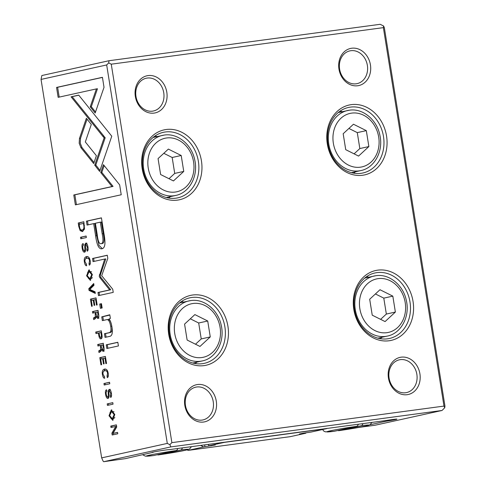 <?xml version="1.0" encoding="UTF-8"?>
<svg xmlns="http://www.w3.org/2000/svg" width="486" height="486" viewBox="0 0 486 486"><rect width="100%" height="100%" fill="white"/><g stroke="black" fill="none" stroke-linecap="round" stroke-linejoin="round"><path stroke-width="0.73" d="M200.84 445.541L203.664 446.944L215.328 444.969L208.895 445.79L224.465 442.357L326.647 428.634L311.07 432.066L303.622 433.111L299.412 434.041L305.573 433.214L305.512 432.856M305.573 433.214L305.901 432.807M204.952 446.725L204.679 445.024M211.112 445.899L211.058 445.547M208.895 445.79L208.281 444.435M203.664 446.944L188.094 450.376L290.276 436.653L305.846 433.22M326.647 428.634L326.987 428.288M187.067 449.866L188.094 450.376M84.503 229.082L83.835 221.762L78.24 222.995L78.811 226.598L80.147 230.631L82.432 231.585L84.503 229.082M100.991 338.833C102.024 338.608 102.333 337.26 101.932 334.781L101.301 330.82L95.706 332.053L95.949 333.572L98.403 333.032L98.676 334.733C99.12 337.709 99.891 339.076 100.991 338.833L100.888 338.851M103.081 351.378C104.053 351.165 104.338 349.805 103.937 347.283L103.293 343.268L97.698 344.501L97.941 346.02L100.468 345.461L100.578 349.805L98.725 350.916L98.986 352.538L100.845 351.396L101.428 349.58L103.008 351.39M86.769 258.218C88.294 257.975 89.23 258.844 89.564 260.818L89.005 263.546L89.26 265.156C90.244 264.815 90.548 263.376 90.177 260.836C89.631 257.671 88.397 256.256 86.484 256.596C84.607 257.064 83.902 258.85 84.382 261.966C84.856 264.603 85.615 265.866 86.648 265.763L86.38 264.074L85.026 261.82C84.728 259.791 85.311 258.588 86.769 258.218L89.46 258.364M79.467 138.443L79.182 143.267L80.949 147.701L93.689 163.557L96.392 155.708L85.323 141.942L91.295 124.446L86.35 118.286L79.467 138.443L80.53 138.297L87.061 119.173M88.768 288.727L89.035 290.403L95.311 293.416L95.043 291.77L89.782 289.437L93.998 285.233L93.725 283.532L88.768 288.727L89.831 288.587L93.859 284.365M96.028 297.888L90.432 299.121L91.581 306.308L92.249 306.162L91.344 300.494L93.245 300.075L94.096 305.378L94.758 305.232L93.907 299.929L95.608 299.552L96.495 305.093L97.157 304.947L96.028 297.888M97.808 318.464C98.779 318.251 99.065 316.89 98.664 314.369L98.02 310.354L92.425 311.587L92.668 313.106L95.195 312.553L95.305 316.89L93.452 318.002L93.713 319.63L95.572 318.482L96.155 316.672L97.735 318.476M109.441 390.993L110.765 393.332L110.298 395.92L110.626 397.433C111.501 397.171 111.756 395.811 111.403 393.338C110.893 390.537 110.14 389.225 109.137 389.389L108.208 390.872L108.202 393.502C108.408 395.519 108.232 396.631 107.673 396.837C107.041 396.916 106.574 396.066 106.264 394.292C105.972 392.579 106.191 391.625 106.914 391.43L106.574 389.827C105.456 390.058 105.134 391.613 105.608 394.486C106.106 397.287 106.902 398.593 107.995 398.405C108.888 398.149 109.222 396.783 109.01 394.304C108.815 392.226 108.961 391.127 109.441 390.993L109.52 390.981M108.743 396.698L107.631 396.849L108.998 396.564M106.817 319.624C108.591 319.478 109.891 321.72 110.711 326.343C111.355 330.286 110.784 332.406 108.998 332.716L104.46 333.712L105.049 337.393L109.83 336.342C112.151 335.844 112.849 332.728 111.932 326.993C111.361 323.239 110.389 320.572 109.016 318.986L110.377 318.445L109.787 314.764L101.756 316.854L102.358 320.608L107.054 319.594M94.74 165.161L99.648 171.436L111.774 136.208L78.726 95.122L71.084 96.811L104.119 137.909L94.74 165.161L95.803 165.021L105.183 137.763L72.147 96.665L78.793 95.201M117.825 342.278L106.24 344.829L106.829 348.511L118.414 345.953L117.825 342.278M86.016 244.744L87.34 247.082L86.873 249.67L87.201 251.183C88.069 250.922 88.331 249.561 87.978 247.088C87.468 244.288 86.715 242.97 85.712 243.14L84.783 244.622L84.777 247.253C84.983 249.269 84.807 250.381 84.248 250.588C83.616 250.667 83.149 249.816 82.839 248.042C82.547 246.323 82.766 245.375 83.489 245.181L83.149 243.577C82.031 243.808 81.709 245.363 82.183 248.231C82.681 251.037 83.477 252.343 84.57 252.155C85.463 251.9 85.797 250.533 85.585 248.054C85.39 245.977 85.536 244.877 86.016 244.744L86.095 244.731M85.317 250.448L84.206 250.6L85.572 250.314M109.016 415.773L112.722 420.317L114.793 414.497L111.282 409.905L109.016 415.773L109.672 415.682M359.057 427.388L374.894 425.274L442.035 410.476L170.853 446.901L103.712 461.7L103.16 461.208L101.659 457.873L167.293 443.408L106.677 64.954L41.043 79.425L41.857 75.524L108.998 60.726L380.18 24.3L383.594 25.995L383.369 27.635L111.258 64.182L108.7 62.913L106.677 64.954M101.659 457.873L41.043 79.425M104.788 370.715C106.312 370.472 107.248 371.34 107.582 373.321L107.023 376.043L107.285 377.652C108.263 377.312 108.566 375.872 108.202 373.333C107.649 370.168 106.422 368.752 104.502 369.093C102.625 369.56 101.926 371.347 102.4 374.463C102.874 377.1 103.633 378.363 104.666 378.26L104.399 376.571L103.044 374.317C102.753 372.288 103.33 371.091 104.788 370.715L107.485 370.861M105.401 356.432L99.806 357.666L100.96 364.846L101.629 364.7L100.717 359.033L102.625 358.613L103.475 363.923L104.132 363.777L103.281 358.468L104.988 358.097L105.875 363.637L106.531 363.492L105.401 356.432M104.022 87.304L102.425 77.317L56.558 87.425L58.144 97.334L96.404 88.902L90.232 106.841L95.177 113.007L104.022 87.304M86.599 275.817L90.305 280.361L92.376 274.541L88.865 269.949L86.599 275.817L87.255 275.732M101.465 303.671L99.709 304.054L100.395 308.343L102.151 307.96L101.465 303.671M116.361 424.849L110.765 426.082L110.99 427.492L115.741 426.447L111.895 433.141L112.193 435.006L117.788 433.773L117.569 432.4L113.007 433.403L116.707 427.012L116.361 424.849M80.524 237.259L80.767 238.778L86.362 237.545L86.119 236.026L80.524 237.259L86.131 236.117M107.212 403.884L107.455 405.397L113.05 404.164L112.807 402.651L107.212 403.884L112.819 402.736M99.229 276.242L99.873 277.627L109.66 289.917L97.984 292.487L98.488 295.622L113.238 292.372L112.734 289.243L101.696 275.708L107.795 258.394L107.291 255.235L92.54 258.485L93.039 261.62L104.733 259.038L99.229 276.242M104.897 243.948C105.061 241.402 104.757 238.012 103.98 233.778L101.428 217.85L86.429 221.16L87.061 225.079L93.664 223.627L95.608 235.771C96.866 245.272 99.053 249.579 102.163 248.704C103.712 248.316 104.618 246.73 104.897 243.948M101.847 248.765L102.163 248.704M103.949 383.509L104.192 385.027L109.787 383.794L109.544 382.275L103.949 383.509L109.557 382.367M121.233 194.765L119.647 184.868L103.451 164.681L100.748 172.53L111.993 186.545L73.781 194.971L75.373 204.873L121.233 194.765M167.293 443.408L169.851 444.678L171.88 442.637L443.991 406.083L444.739 407.754L444.957 406.114L384.341 27.659L383.594 25.995M337.77 430.499L338.669 430.693L365.594 426.088L370.071 424.715L371.839 422.571M157.288 454.738L158.187 454.932L185.111 450.328L189.589 448.961L191.356 446.816M357.696 85.749A19.009 15.862 -102.4 0 1 338.961 69.103A19.009 15.862 -102.4 0 1 351.688 48.236A19.009 15.862 -102.4 0 1 370.429 64.875A19.009 15.862 -102.4 0 1 357.696 85.749M350.837 50.708A16.773 13.991 77.6 0 0 349.877 50.878A16.773 13.991 77.6 0 0 339.708 69.698A16.773 13.991 77.6 0 0 356.141 83.805A16.773 13.991 77.6 0 0 357.101 83.635A16.773 13.991 77.6 0 0 367.27 64.814A16.773 13.991 77.6 0 0 350.837 50.708M154.074 113.098A19.009 15.862 -102.4 0 1 135.339 96.453A19.009 15.862 -102.4 0 1 148.066 75.585A19.009 15.862 -102.4 0 1 166.807 92.225A19.009 15.862 -102.4 0 1 154.074 113.098M147.215 78.058A16.773 13.991 77.6 0 0 146.256 78.228A16.773 13.991 77.6 0 0 136.086 97.048A16.773 13.991 77.6 0 0 152.519 111.154A16.773 13.991 77.6 0 0 153.479 110.984A16.773 13.991 77.6 0 0 163.648 92.164A16.773 13.991 77.6 0 0 147.215 78.058M362.58 175.258A35.782 29.853 -102.4 0 1 327.309 143.929A35.782 29.853 -102.4 0 1 351.269 104.642A35.782 29.853 -102.4 0 1 386.54 135.971A35.782 29.853 -102.4 0 1 362.58 175.258M350.418 107.114A33.546 27.988 77.6 0 0 348.498 107.455A33.546 27.988 77.6 0 0 328.153 145.095A33.546 27.988 77.6 0 0 361.019 173.32A33.546 27.988 77.6 0 0 362.945 172.98A33.546 27.988 77.6 0 0 383.284 135.339A33.546 27.988 77.6 0 0 350.418 107.114M177.469 200.123A35.782 29.853 -102.4 0 1 142.198 168.794A35.782 29.853 -102.4 0 1 166.157 129.507A35.782 29.853 -102.4 0 1 201.435 160.836A35.782 29.853 -102.4 0 1 177.469 200.123M165.307 131.979A33.546 27.988 77.6 0 0 163.387 132.32A33.546 27.988 77.6 0 0 143.048 169.96A33.546 27.988 77.6 0 0 175.914 198.179A33.546 27.988 77.6 0 0 177.833 197.838A33.546 27.988 77.6 0 0 198.173 160.198A33.546 27.988 77.6 0 0 165.307 131.979M407.183 394.687A19.009 15.862 -102.4 0 1 388.442 378.041A19.009 15.862 -102.4 0 1 401.175 357.174A19.009 15.862 -102.4 0 1 419.91 373.819A19.009 15.862 -102.4 0 1 407.183 394.687M400.318 359.646A16.773 13.991 77.6 0 0 399.358 359.816A16.773 13.991 77.6 0 0 389.189 378.637A16.773 13.991 77.6 0 0 405.622 392.743A16.773 13.991 77.6 0 0 406.582 392.573A16.773 13.991 77.6 0 0 416.757 373.752A16.773 13.991 77.6 0 0 400.318 359.646M203.561 422.036A19.009 15.862 -102.4 0 1 184.82 405.391A19.009 15.862 -102.4 0 1 197.553 384.523A19.009 15.862 -102.4 0 1 216.288 401.169A19.009 15.862 -102.4 0 1 203.561 422.036M196.702 386.996A16.773 13.991 77.6 0 0 195.743 387.166A16.773 13.991 77.6 0 0 185.567 405.986A16.773 13.991 77.6 0 0 202 420.092A16.773 13.991 77.6 0 0 202.96 419.928A16.773 13.991 77.6 0 0 213.135 401.102A16.773 13.991 77.6 0 0 196.702 386.996M389.092 340.765A35.782 29.853 -102.4 0 1 353.814 309.43A35.782 29.853 -102.4 0 1 377.78 270.149A35.782 29.853 -102.4 0 1 413.051 301.478A35.782 29.853 -102.4 0 1 389.092 340.765M376.929 272.622A33.546 27.988 77.6 0 0 375.01 272.962A33.546 27.988 77.6 0 0 354.665 310.603A33.546 27.988 77.6 0 0 387.53 338.821A33.546 27.988 77.6 0 0 389.45 338.481A33.546 27.988 77.6 0 0 409.795 300.84A33.546 27.988 77.6 0 0 376.929 272.622M203.98 365.624A35.782 29.853 -102.4 0 1 168.709 334.295A35.782 29.853 -102.4 0 1 192.669 295.008A35.782 29.853 -102.4 0 1 227.94 326.343A35.782 29.853 -102.4 0 1 203.98 365.624M191.818 297.481A33.546 27.988 77.6 0 0 189.898 297.821A33.546 27.988 77.6 0 0 169.553 335.462A33.546 27.988 77.6 0 0 202.419 363.686A33.546 27.988 77.6 0 0 204.339 363.346A33.546 27.988 77.6 0 0 224.684 325.705A33.546 27.988 77.6 0 0 191.818 297.481M103.712 461.7L125.418 458.626L152.033 452.539A8.948 0.346 -9.1 0 1 151.845 452.502A8.948 0.346 -9.1 0 1 153.272 452.083A8.948 0.346 -9.1 0 1 162.294 450.486A8.948 0.346 -9.1 0 1 169.316 449.635L386.255 420.493A8.948 0.346 -9.1 0 1 396.922 419.126A8.948 0.346 -9.1 0 1 389.918 420.59L385.702 421.301L385.592 420.609M361.444 425.675L338.76 430.675A21.244 0.814 170.9 0 0 365.369 426.125A21.244 0.814 170.9 0 0 361.444 425.675L362.113 425.299L362.89 423.774M334.131 431.301L356.815 426.301A21.244 0.814 170.9 0 0 330.201 430.851A21.244 0.814 170.9 0 0 334.131 431.301M180.962 449.921A21.244 0.814 170.9 0 1 184.887 450.37A21.244 0.814 170.9 0 1 158.278 454.92L180.962 449.921L181.63 449.544L182.408 448.019M152.926 452.563L152.865 452.174M443.991 406.083L383.369 27.635M171.88 442.637L111.258 64.182M366.316 130.637L368.868 146.559L358.571 156.079L345.728 149.67L343.177 133.741L353.468 124.228L366.316 130.637L357.283 132.623L359.834 148.552L368.868 146.559M168.557 198.021A33.546 27.988 77.6 0 0 170.392 196.617M157.148 136.56A33.546 27.988 77.6 0 0 154.9 136.056M392.822 296.138L395.373 312.061L385.082 321.58L372.233 315.171L369.688 299.242L379.979 289.729L392.822 296.138L383.794 298.131L386.346 314.053L395.373 312.061M195.068 363.522A33.546 27.988 77.6 0 0 196.897 362.125M183.659 302.061A33.546 27.988 77.6 0 0 181.406 301.557M385.702 421.301L369.998 424.758M169.851 444.678L170.853 446.901M444.739 407.754L442.035 410.476M108.998 60.726L108.7 62.913M187.128 340.036L199.971 346.445L210.268 336.926L207.716 321.003L194.868 314.594L184.577 324.107L187.128 340.036M195.506 344.216L201.234 338.918L198.683 322.99L190.305 318.81M198.683 322.99L207.716 321.003M201.234 338.918L210.268 336.926M366.517 276.698A33.546 27.988 -102.4 0 1 368.771 277.196M382.008 337.26A33.546 27.988 -102.4 0 1 380.18 338.663M386.346 314.053L380.611 319.351M375.417 293.951L383.794 298.131M160.617 174.529L173.459 180.938L183.757 171.424L181.205 155.496L168.363 149.087L158.065 158.606L160.617 174.529M168.994 178.708L174.723 173.417L172.172 157.488L163.794 153.309M172.172 157.488L181.205 155.496M174.723 173.417L183.757 171.424M340.006 111.191A33.546 27.988 -102.4 0 1 342.259 111.695M355.497 171.758A33.546 27.988 -102.4 0 1 353.668 173.156M359.834 148.552L354.106 153.849M348.905 128.444L357.283 132.623M176.333 450.54L153.649 455.54A21.244 0.814 170.9 0 1 149.718 455.09A21.244 0.814 170.9 0 1 176.333 450.54L177.372 449.69L177.779 448.639M142.756 454.805L145.429 456.19L153.43 455.57M358.261 424.4L357.854 425.45L356.815 426.301M113.05 420.226L110.838 418.294M110.006 412.505L111.81 409.892M114.872 417.626L113.548 418.525L112.278 418.707L114.174 414.619L111.561 411.527L109.66 415.615L112.278 418.707M111.561 411.527L113.997 411.751M104.545 377.476L104.016 376.468M108.19 376.541L108.335 375.727M108.086 375.903L107.023 376.043M103.372 371.687L105.262 369.038M83.045 245.466L83.325 244.172M85.007 251.942L83.896 250.539M88.021 250.083L88.118 249.427M87.936 249.525L86.873 249.67M85.815 244.847L86.775 243M101.1 358.954L100.869 357.52L105.419 356.524M100.869 357.52L99.806 357.666M103.293 358.528L102.625 358.613M105.656 358.006L104.988 358.097M107.88 348.28L107.303 344.689L117.843 342.363M107.303 344.689L106.24 344.829M59.195 97.103L57.621 87.286L102.437 77.408M57.621 87.286L56.558 87.425M95.529 111.974L91.295 106.701L97.467 88.756L96.404 88.902M91.295 106.701L90.232 106.841M90.633 280.27L88.416 278.338M87.589 272.549L89.394 269.937M92.455 277.676L91.131 278.575L89.861 278.751L91.757 274.663L89.145 271.571L87.243 275.659L89.861 278.751M89.145 271.571L91.581 271.796M100.007 170.392L95.803 165.021M72.147 96.665L71.084 96.811M105.183 137.763L104.119 137.909M101.446 308.112L100.772 303.914L101.477 303.756M100.772 303.914L99.709 304.054M103.409 320.377L102.825 316.708L109.83 315.031M102.825 316.708L101.756 316.854M106.1 337.163L105.523 333.572L110.061 332.57C111.847 332.266 112.418 330.14 111.774 326.203C110.954 321.574 109.654 319.338 107.88 319.484M105.523 333.572L104.46 333.712M112.041 427.261L111.829 425.943L116.379 424.94M111.829 425.943L110.765 426.082M116.597 426.331L115.741 426.447M113.244 434.776L112.959 433.002L116.64 426.587M112.959 433.002L111.895 433.141M113.007 433.403L117.588 432.485M106.47 391.716L106.75 390.422M108.433 398.192L107.321 396.789M111.452 396.333L111.543 395.677M111.361 395.774L110.298 395.92M109.241 391.096L110.201 389.25M93.719 312.875L93.494 311.447L98.038 310.445M96.471 316.629L96.641 316.258M94.691 318.95L94.521 317.856L96.368 316.75M98.871 318.318L97.218 316.526M98.834 316.568L98.415 316.726M93.494 311.447L92.425 311.587M95.888 312.455L95.195 312.553M94.521 317.856L93.452 318.002M96.817 316.58L96.155 316.672M96.24 314.624C96.459 316.258 96.872 317 97.473 316.854L97.917 314.254L97.558 312.03L95.882 312.401L96.24 314.624M98.275 311.933L97.558 312.03M81.812 238.547L81.587 237.119M91.726 300.409L91.496 298.981L96.04 297.979M91.496 298.981L90.432 299.121M93.913 299.984L93.245 300.075M96.277 299.461L95.608 299.552M108.506 405.166L108.275 403.738M95.195 292.706L90.098 290.257L89.983 289.522M89.94 289.279L89.831 288.587M90.098 290.257L89.035 290.403M99.539 295.391L99.053 292.347L110.723 289.771L100.936 277.482L100.292 276.103L100.468 274.554L105.796 258.898L104.733 259.038M100.936 277.482L99.873 277.627M110.723 289.771L109.66 289.917M99.053 292.347L97.984 292.487M94.09 261.389L93.604 258.339L107.303 255.32M93.604 258.339L92.54 258.485M100.468 274.554L99.405 274.699M88.112 224.848L87.498 221.015L101.44 217.941M102.382 248.65L98.992 245.4L96.671 235.631L94.727 223.481L93.664 223.627M100.31 222.157L95.39 223.244L97.261 234.896C97.959 241.244 99.278 244.172 101.21 243.68C103.166 243.34 103.488 240.054 102.175 233.815L100.31 222.157L101.374 222.017L103.239 233.669C104.557 239.908 104.235 243.2 102.273 243.535L101.884 243.589M87.498 221.015L86.429 221.16M94.041 162.531L82.013 147.562L80.245 143.121L80.53 138.297M82.013 147.562L80.949 147.701M105.243 384.797L105.012 383.369M86.52 264.979L85.998 263.971M90.171 264.044L90.317 263.224M90.068 263.4L89.005 263.546M85.354 259.184L87.237 256.541M98.992 345.789L98.761 344.361L103.311 343.359M101.738 349.543L101.914 349.173M99.964 351.864L99.788 350.771L101.641 349.659M104.144 351.232L102.491 349.44M104.107 349.483L103.682 349.641M98.761 344.361L97.698 344.501M101.161 345.37L100.468 345.461M99.788 350.771L98.725 350.916M102.09 349.495L101.428 349.58M101.507 347.539C101.732 349.173 102.145 349.914 102.74 349.768L103.19 347.168L102.832 344.945L101.155 345.315L101.507 347.539M103.548 344.847L102.832 344.945M97 333.341L96.769 331.914L101.313 330.911M101.422 338.645L100.365 337.217M102.096 336.944L101.647 337.102M96.769 331.914L95.706 332.053M99.108 332.934L98.403 333.032M99.448 335.073C99.673 336.67 100.092 337.387 100.717 337.223C101.367 337.114 101.544 336.263 101.252 334.672L100.9 332.479L99.095 332.88L99.448 335.073M101.55 332.394L100.9 332.479M79.528 224.283L79.303 222.849L83.847 221.853M82.79 231.476L80.7 229.641M84.54 228.906L82.881 229.896M79.303 222.849L78.24 222.995M79.54 226.798C79.929 229.228 80.804 230.291 82.17 229.993C83.647 229.617 84.193 228.141 83.805 225.577L83.458 223.414L79.145 224.362L79.54 226.798M84.084 223.329L83.458 223.414M76.424 204.642L74.85 194.825L113.062 186.399L101.817 172.39L104.162 165.568M101.817 172.39L100.748 172.53M113.062 186.399L111.993 186.545M74.85 194.825L73.781 194.971M338.177 112.594L349.44 110.194C362.678 108.044 376.85 119.653 379.852 135.09C383.642 151.031 374.566 167.98 360.837 170.58A30.752 25.655 -102.4 0 1 359.075 170.89A30.752 25.655 -102.4 0 1 328.949 145.022A30.752 25.655 -102.4 0 1 347.593 110.516A30.752 25.655 -102.4 0 1 349.355 110.207M360.351 167.184A27.398 22.854 77.6 0 0 378.697 137.107A27.398 22.854 77.6 0 0 351.694 113.117A27.398 22.854 77.6 0 0 333.347 143.194A27.398 22.854 77.6 0 0 360.351 167.184M153.066 137.459L164.329 135.053C177.566 132.903 191.739 144.518 194.74 159.949C198.531 175.896 189.455 192.845 175.725 195.445A30.752 25.655 -102.4 0 1 173.964 195.755A30.752 25.655 -102.4 0 1 143.838 169.887A30.752 25.655 -102.4 0 1 162.482 135.381A30.752 25.655 -102.4 0 1 164.244 135.072M175.239 192.049A27.398 22.854 77.6 0 0 193.586 161.966A27.398 22.854 77.6 0 0 166.583 137.981A27.398 22.854 77.6 0 0 148.236 168.059A27.398 22.854 77.6 0 0 175.239 192.049M364.688 278.095L375.945 275.696C389.183 273.545 403.356 285.154 406.357 300.591C410.154 316.532 401.078 333.487 387.342 336.081A30.752 25.655 -102.4 0 1 385.586 336.397A30.752 25.655 -102.4 0 1 355.454 310.524A30.752 25.655 -102.4 0 1 374.105 276.024A30.752 25.655 -102.4 0 1 375.866 275.708M386.862 332.685A27.398 22.854 77.6 0 0 405.209 302.608A27.398 22.854 77.6 0 0 378.199 278.624A27.398 22.854 77.6 0 0 359.853 308.701A27.398 22.854 77.6 0 0 386.862 332.685M179.577 302.96L190.84 300.561C204.071 298.41 218.25 310.019 221.252 325.456C225.042 341.397 215.966 358.352 202.237 360.946A30.752 25.655 -102.4 0 1 200.475 361.256A30.752 25.655 -102.4 0 1 170.343 335.389A30.752 25.655 -102.4 0 1 188.993 300.883A30.752 25.655 -102.4 0 1 190.755 300.573M201.751 357.55A27.398 22.854 77.6 0 0 220.097 327.473A27.398 22.854 77.6 0 0 193.088 303.483A27.398 22.854 77.6 0 0 174.747 333.566A27.398 22.854 77.6 0 0 201.751 357.55M389.918 420.59L389.808 419.928M114.174 414.619L114.799 414.534M103.056 374.372L102.4 374.463M108.184 373.236L107.582 373.321M82.851 248.146L82.183 248.231M87.966 246.997L87.34 247.082M85.846 244.476L84.783 244.622M85.548 247.149L84.777 247.253M91.757 274.663L92.383 274.578M103.846 136.092L102.777 136.238M108.293 315.505L107.23 315.645M111.774 326.203L110.711 326.343M110.061 332.57L108.998 332.716M106.276 394.395L105.608 394.486M111.391 393.247L110.765 393.332M109.271 390.726L108.208 390.872M108.973 393.399L108.202 393.502M96.198 314.369L95.499 314.46M96.155 316.775L95.305 316.89M98.634 314.156L97.917 314.254M96.671 235.631L95.608 235.771M103.239 233.669L102.175 233.815M85.038 261.875L84.382 261.966M90.165 260.739L89.564 260.818M101.471 347.283L100.772 347.375M101.428 349.689L100.578 349.805M103.901 347.071L103.19 347.168M99.381 334.641L98.676 334.733M101.902 334.587L101.252 334.672M79.491 226.506L78.811 226.598M81.211 230.492L80.147 230.631M84.43 225.492L83.805 225.577M360.837 170.58L351.421 172.658M175.725 195.445L166.309 197.516M387.342 336.081L377.926 338.159M202.237 360.946L192.814 363.024M334.016 431.319L325.413 431.86L323.858 431.143L322.589 429.527"/></g></svg>
